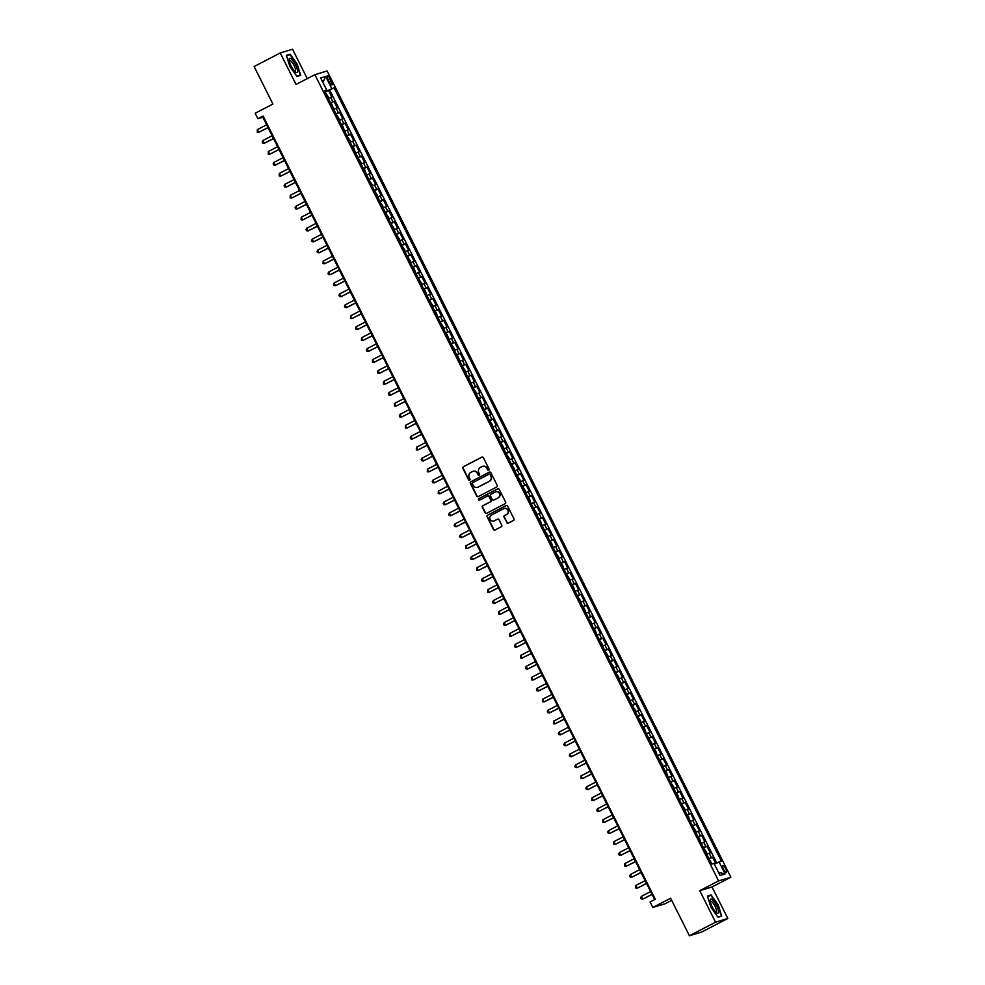 <?xml version="1.0" encoding="UTF-8"?>
<svg xmlns="http://www.w3.org/2000/svg" width="985" height="985" viewBox="0 0 985 985"><rect width="100%" height="100%" fill="white"/><g stroke="black" fill="none" stroke-linecap="round" stroke-linejoin="round"><path stroke-width="1.48" d="M488.745 470.239A0.837 0.813 -106.8 0 0 489.089 469.119L483.364 457.693A1.207 1.157 -106.8 0 0 481.8 457.151L463.319 466.742A1.207 1.157 -106.8 0 0 462.839 468.343L468.552 479.769A0.837 0.813 -106.8 0 0 469.648 480.151A0.837 0.813 -106.8 0 0 469.993 479.03L469.254 477.553A3.854 3.694 -106.8 0 1 470.818 472.406L472.357 471.606A3.854 3.694 -106.8 0 1 477.368 473.342L478.107 474.819A0.837 0.813 -106.8 0 0 479.202 475.201A0.837 0.813 -106.8 0 0 479.547 474.068L478.796 472.591A3.854 3.694 -106.8 0 1 480.36 467.444L481.899 466.644A3.854 3.694 -106.8 0 1 486.91 468.38L487.649 469.857A0.837 0.813 -106.8 0 0 488.745 470.239A0.837 0.813 -106.8 0 1 487.981 469.759L487.649 469.857M725.649 868.696A3.928 1.096 62.6 0 0 722.781 865.532A3.928 1.096 62.6 0 0 723.532 869.336A3.928 1.096 62.6 0 0 726.401 872.501A3.928 1.096 62.6 0 0 725.649 868.696M506.746 522.579A1.207 1.157 -106.8 0 0 508.309 523.121L513.493 520.425A1.207 1.157 -106.8 0 0 513.973 518.824L507.62 506.13A1.207 1.157 -106.8 0 0 506.056 505.588L487.587 515.18A1.207 1.157 -106.8 0 0 487.095 516.793L493.448 529.474A1.207 1.157 -106.8 0 0 495.012 530.016L501.279 526.766A1.207 1.157 -106.8 0 0 501.759 525.165L499.038 519.735A1.207 1.157 -106.8 0 0 497.474 519.193L494.371 520.794A3.226 3.09 -106.8 0 1 490.074 519.083A3.226 3.09 -106.8 0 1 491.49 515.044L503.655 508.728A3.226 3.09 -106.8 0 1 507.964 510.452A3.226 3.09 -106.8 0 1 506.536 514.49L504.505 515.537A1.207 1.157 -106.8 0 0 504.024 517.15L507.078 522.481A1.207 1.157 -106.8 0 0 508.272 523.134M307.258 78.628L292.545 49.25L280.269 52.956L254.13 66.524L272.919 104.041L255.14 113.275L257.885 118.754L263.106 116.033L655.321 899.268L650.088 901.977L652.833 907.456L665.109 903.75L671.671 900.339M715.553 922.182L727.817 918.476L712.044 886.98L699.781 890.686L715.553 922.182L689.401 935.75L670.613 898.234L652.833 907.456M699.781 890.686L718.607 880.91L314.868 74.675L327.143 70.969L730.87 877.216L718.607 880.91M280.269 52.956L296.042 84.451L314.868 74.675M496.748 486.984A1.207 1.157 -106.8 0 0 497.228 485.383L490.875 472.689A1.207 1.157 -106.8 0 0 489.311 472.147L470.83 481.739A1.207 1.157 -106.8 0 0 470.35 483.352L476.703 496.034A1.207 1.157 -106.8 0 0 478.267 496.575L496.748 486.984M499.247 489.41L505.6 502.104A1.207 1.157 -106.8 0 1 505.12 503.704L486.639 513.296A1.207 1.157 -106.8 0 1 485.076 512.754L482.354 507.324A1.207 1.157 -106.8 0 1 482.847 505.724L490.333 501.833A1.207 1.157 -106.8 0 0 490.825 500.22L489.016 496.612A1.207 1.157 -106.8 0 0 487.452 496.071L479.658 500.121A0.837 0.813 -106.8 0 1 478.525 499.678A0.837 0.813 -106.8 0 1 478.895 498.619L497.684 488.868A1.207 1.157 -106.8 0 1 499.247 489.41M727.817 918.476L701.665 932.044L689.401 935.75M715.676 863.439L712.561 857.209L709.114 858.994M708.929 858.612L711.342 857.578L709.151 853.195L710.357 852.825L707.07 846.263L703.635 848.048M703.438 847.666L705.863 846.62L703.672 842.237L704.878 841.88L701.579 835.305L698.143 837.09M697.959 836.708L700.372 835.674L698.18 831.291L699.387 830.921L696.1 824.346L692.664 826.132M692.467 825.75L694.893 824.716L692.689 820.333L693.908 819.963L690.608 813.401L687.173 815.174M686.988 814.804L689.401 813.758L687.21 809.375L688.416 809.017L685.129 802.443L681.694 804.228M681.497 803.846L683.922 802.812L681.718 798.429L682.937 798.059L679.638 791.484L676.202 793.27M676.018 792.888L678.431 791.854L676.239 787.471L677.446 787.101L674.159 780.526L670.723 782.312M670.526 781.942L672.952 780.896L670.748 776.512L671.967 776.155L668.667 769.58L665.232 771.366M665.047 770.984L667.461 769.938L665.269 765.567L666.476 765.197L663.188 758.622L659.753 760.408M659.556 760.026L661.982 758.992L659.778 754.608L660.997 754.239L657.697 747.664L654.262 749.45M654.077 749.068L656.49 748.034L654.299 743.65L655.505 743.293L652.218 736.718L648.783 738.504M648.586 738.122L651.011 737.075L648.807 732.705L650.026 732.335L646.726 725.76L643.291 727.546M643.106 727.164L645.52 726.13L643.328 721.746L644.535 721.377L641.247 714.802L637.8 716.587M637.615 716.206L640.028 715.172L637.837 710.788L639.056 710.419L635.756 703.856L632.321 705.642M632.124 705.26L634.549 704.213L632.358 699.83L633.564 699.473L630.277 692.898L626.829 694.684M626.645 694.302L629.058 693.268L626.866 688.884L628.073 688.515L624.785 681.94L621.35 683.725M621.153 683.344L623.579 682.309L621.387 677.926L622.594 677.557L619.306 670.994L615.859 672.78M615.674 672.398L618.087 671.351L615.896 666.968L617.102 666.611L613.815 660.036L610.38 661.821M610.183 661.44L612.608 660.406L610.417 656.022L611.623 655.653L608.336 649.078L604.888 650.863M604.704 650.482L607.117 649.447L604.925 645.064L606.132 644.695L602.845 638.12L599.409 639.905M599.212 639.536L601.638 638.489L599.446 634.106L600.653 633.749L597.366 627.174L593.918 628.959M593.733 628.578L596.147 627.531L593.955 623.16L595.162 622.791L591.874 616.216L588.439 618.001M588.242 617.62L590.668 616.585L588.476 612.202L589.683 611.833L586.395 605.258L582.948 607.043M582.763 606.674L585.176 605.627L582.985 601.244L584.191 600.887L580.904 594.312L577.469 596.097M577.272 595.716L579.697 594.669L577.493 590.298L578.712 589.929L575.412 583.354L571.977 585.139M571.792 584.758L574.206 583.723L572.014 579.34L573.221 578.971L569.933 572.396L566.498 574.181M566.301 573.799L568.727 572.765L566.523 568.382L567.742 568.013L564.442 561.45L561.007 563.235M560.822 562.854L563.235 561.807L561.044 557.424L562.25 557.067L558.963 550.492L555.528 552.277M555.331 551.895L557.756 550.861L555.552 546.478L556.771 546.109L553.471 539.534L550.036 541.319M549.852 540.937L552.265 539.903L550.073 535.52L551.28 535.15L547.992 528.588L544.557 530.373M544.36 529.992L546.786 528.945L544.582 524.562L545.801 524.205L542.501 517.63L539.066 519.415M538.881 519.033L541.294 517.999L539.103 513.616L540.309 513.247L537.022 506.672L533.587 508.457M533.39 508.075L535.815 507.041L533.611 502.658L534.83 502.288L531.531 495.726L528.095 497.499M527.911 497.129L530.324 496.083L528.132 491.7L529.339 491.343L526.052 484.768L522.604 486.553M522.419 486.171L524.833 485.137L522.641 480.754L523.86 480.385L520.56 473.81L517.125 475.595M516.928 475.213L519.354 474.179L517.162 469.796L518.369 469.426L515.081 462.851L511.634 464.637M511.449 464.267L513.862 463.221L511.671 458.838L512.877 458.481L509.59 451.906L506.155 453.691M505.958 453.309L508.383 452.263L506.191 447.892L507.398 447.522L504.111 440.948L500.663 442.733M500.478 442.351L502.892 441.317L500.7 436.934L501.907 436.564L498.619 429.989L495.184 431.775M494.987 431.393L497.413 430.359L495.221 425.976L496.428 425.606L493.14 419.044L489.693 420.829M489.508 420.447L491.921 419.401L489.73 415.017L490.936 414.66L487.649 408.085L484.214 409.871M484.017 409.489L486.442 408.455L484.251 404.072L485.457 403.702L482.17 397.127L478.722 398.913M478.538 398.531L480.951 397.497L478.759 393.113L479.966 392.744L476.678 386.182L473.243 387.967M473.046 387.585L475.472 386.539L473.28 382.155L474.487 381.798L471.199 375.223L467.752 377.009M467.567 376.627L469.98 375.593L467.789 371.21L468.995 370.84L465.708 364.265L462.273 366.051M462.076 365.669L464.501 364.635L462.297 360.251L463.516 359.882L460.217 353.319L456.781 355.092M456.597 354.723L459.01 353.677L456.818 349.293L458.025 348.936L454.738 342.361L451.302 344.147M451.105 343.765L453.531 342.731L451.327 338.348L452.546 337.978L449.246 331.403L445.811 333.189M445.626 332.807L448.04 331.773L445.848 327.389L447.055 327.02L443.767 320.445L440.332 322.23M440.135 321.861L442.56 320.815L440.357 316.431L441.575 316.074L438.276 309.499L434.841 311.285M434.656 310.903L437.069 309.856L434.877 305.485L436.084 305.116L432.797 298.541L429.362 300.326M429.164 299.945L431.59 298.911L429.386 294.527L430.605 294.158L427.305 287.583L423.87 289.368M423.685 288.987L426.099 287.952L423.907 283.569L425.114 283.212L421.826 276.637L418.391 278.423M418.194 278.041L420.62 276.994L418.416 272.623L419.635 272.254L416.335 265.679L412.9 267.464M412.715 267.083L415.128 266.048L412.937 261.665L414.143 261.296L410.856 254.721L407.408 256.506M407.224 256.125L409.637 255.09L407.445 250.707L408.664 250.338L405.364 243.775L401.929 245.56M401.732 245.179L404.158 244.132L401.966 239.749L403.173 239.392L399.885 232.817L396.438 234.602M396.253 234.221L398.666 233.186L396.475 228.803L397.681 228.434L394.394 221.859L390.959 223.644M390.762 223.263L393.187 222.228L390.996 217.845L392.202 217.476L388.915 210.913L385.467 212.698M385.283 212.317L387.696 211.27L385.504 206.887L386.711 206.53L383.424 199.955L379.988 201.74M379.791 201.359L382.217 200.324L380.025 195.941L381.232 195.572L377.944 188.997L374.497 190.782M374.312 190.4L376.726 189.366L374.534 184.983L375.741 184.614L372.453 178.039L369.018 179.824M368.821 179.455L371.246 178.408L369.055 174.025L370.262 173.668L366.974 167.093L363.527 168.878M363.342 168.497L365.755 167.45L363.563 163.079L364.77 162.71L361.483 156.135L358.048 157.92M357.85 157.538L360.276 156.504L358.084 152.121L359.291 151.752L356.004 145.177L352.556 146.962M352.371 146.593L354.785 145.546L352.593 141.163L353.8 140.806L350.512 134.231L347.077 136.016M346.88 135.635L349.306 134.588L347.102 130.217L348.321 129.848L345.021 123.273L341.586 125.058M341.401 124.676L343.814 123.642L341.623 119.259L342.829 118.889L339.542 112.315L336.107 114.1M335.91 113.718L338.335 112.684L336.131 108.301L337.35 107.931L334.05 101.369L330.431 102.772M330.615 103.154L334.05 101.369M328.005 79.416L329.212 81.829A3.805 1.059 62.6 0 0 331.994 84.882A3.805 1.059 62.6 0 0 331.268 81.201L330.061 78.788A3.805 1.059 62.6 0 0 327.279 75.722A3.805 1.059 62.6 0 0 328.005 79.416M714.322 864.067L721.352 861.173L334.075 87.8L324.915 91.753M719.025 861.875L725.058 873.917L720.023 875.443L713.99 863.389L711.675 864.091L324.397 90.719L326.712 90.017L320.679 77.963L325.715 76.448L331.748 88.49M716.711 862.958L329.679 90.078L328.571 90.411L331.859 96.986L328.227 98.389M338.335 112.684L339.542 112.315M343.814 123.642L345.021 123.273M349.306 134.588L350.512 134.231M354.785 145.546L356.004 145.177M360.276 156.504L361.483 156.135M365.755 167.45L366.974 167.093M371.246 178.408L372.453 178.039M376.726 189.366L377.944 188.997M382.217 200.324L383.424 199.955M387.696 211.27L388.915 210.913M393.187 222.228L394.394 221.859M398.666 233.186L399.885 232.817M404.158 244.132L405.364 243.775M409.637 255.09L410.856 254.721M415.128 266.048L416.335 265.679M420.62 276.994L421.826 276.637M426.099 287.952L427.305 287.583M431.59 298.911L432.797 298.541M437.069 309.856L438.276 309.499M442.56 320.815L443.767 320.445M448.04 331.773L449.246 331.403M453.531 342.731L454.738 342.361M459.01 353.677L460.217 353.319M464.501 364.635L465.708 364.265M469.98 375.593L471.199 375.223M475.472 386.539L476.678 386.182M480.951 397.497L482.17 397.127M486.442 408.455L487.649 408.085M491.921 419.401L493.14 419.044M497.413 430.359L498.619 429.989M502.892 441.317L504.111 440.948M508.383 452.263L509.59 451.906M513.862 463.221L515.081 462.851M519.354 474.179L520.56 473.81M524.833 485.137L526.052 484.768M530.324 496.083L531.531 495.726M535.815 507.041L537.022 506.672M541.294 517.999L542.501 517.63M546.786 528.945L547.992 528.588M552.265 539.903L553.471 539.534M557.756 550.861L558.963 550.492M563.235 561.807L564.442 561.45M568.727 572.765L569.933 572.396M574.206 583.723L575.412 583.354M579.697 594.669L580.904 594.312M585.176 605.627L586.395 605.258M590.668 616.585L591.874 616.216M596.147 627.531L597.366 627.174M601.638 638.489L602.845 638.12M607.117 649.447L608.336 649.078M612.608 660.406L613.815 660.036M618.087 671.351L619.306 670.994M623.579 682.309L624.785 681.94M629.058 693.268L630.277 692.898M634.549 704.213L635.756 703.856M640.028 715.172L641.247 714.802M645.52 726.13L646.726 725.76M651.011 737.075L652.218 736.718M656.49 748.034L657.697 747.664M661.982 758.992L663.188 758.622M667.461 769.938L668.667 769.58M672.952 780.896L674.159 780.526M678.431 791.854L679.638 791.484M683.922 802.812L685.129 802.443M689.401 813.758L690.608 813.401M694.893 824.716L696.1 824.346M700.372 835.674L701.579 835.305M705.863 846.62L707.07 846.263M711.342 857.578L712.561 857.209M712.044 886.98L730.87 877.216M257.885 118.754L262.847 117.252L654.643 899.625M263.537 116.895L262.847 117.252M325.136 92.196L328.571 90.411M329.679 90.078L334.075 87.8M324.668 91.285L326.712 90.017M336.131 108.301L333.718 109.347M341.623 119.259L339.209 120.293M347.102 130.217L344.688 131.251M352.593 141.163L350.18 142.209M358.084 152.121L355.659 153.155M363.563 163.079L361.15 164.113M369.055 174.025L366.629 175.071M374.534 184.983L372.121 186.017M380.025 195.941L377.6 196.975M385.504 206.887L383.091 207.933M390.996 217.845L388.57 218.879M396.475 228.803L394.062 229.837M401.966 239.749L399.541 240.796M407.445 250.707L405.032 251.754M412.937 261.665L410.511 262.7M418.416 272.623L416.002 273.658M423.907 283.569L421.481 284.616M429.386 294.527L426.973 295.562M434.877 305.485L432.452 306.52M440.357 316.431L437.943 317.478M445.848 327.389L443.422 328.424M451.327 338.348L448.914 339.382M456.818 349.293L454.405 350.34M462.297 360.251L459.884 361.286M467.789 371.21L465.376 372.244M473.28 382.155L470.855 383.202M478.759 393.113L476.346 394.16M484.251 404.072L481.825 405.106M489.73 415.017L487.316 416.064M495.221 425.976L492.796 427.022M500.7 436.934L498.287 437.968M506.191 447.892L503.766 448.926M511.671 458.838L509.257 459.884M517.162 469.796L514.736 470.83M522.641 480.754L520.228 481.788M528.132 491.7L525.707 492.746M533.611 502.658L531.198 503.692M539.103 513.616L536.677 514.65M544.582 524.562L542.169 525.608M550.073 535.52L547.648 536.554M555.552 546.478L553.139 547.512M561.044 557.424L558.618 558.47M566.523 568.382L564.11 569.428M572.014 579.34L569.601 580.374M577.493 590.298L575.08 591.332M582.985 601.244L580.571 602.291M588.476 612.202L586.05 613.236M593.955 623.16L591.542 624.194M599.446 634.106L597.021 635.153M604.925 645.064L602.512 646.098M610.417 656.022L607.991 657.057M615.896 666.968L613.483 668.015M621.387 677.926L618.962 678.961M626.866 688.884L624.453 689.919M632.358 699.83L629.932 700.877M637.837 710.788L635.423 711.835M643.328 721.746L640.903 722.781M648.807 732.705L646.394 733.739M654.299 743.65L651.873 744.697M659.778 754.608L657.364 755.643M665.269 765.567L662.843 766.601M670.748 776.512L668.335 777.559M676.239 787.471L673.814 788.505M681.718 798.429L679.305 799.463M687.21 809.375L684.797 810.421M692.689 820.333L690.276 821.367M698.18 831.291L695.767 832.325M703.672 842.237L701.246 843.283M709.151 853.195L706.737 854.241M322.883 82.383L325.715 76.448M725.058 873.917L718.484 872.378M289.849 66.463L296.99 76.473L300.684 75.353L297.236 64.222L290.095 54.212L286.401 55.332L289.849 66.463M721.697 916.099L718.25 904.969L711.108 894.959L707.415 896.079L710.862 907.197L718.003 917.22L721.697 916.099M288.137 55.234L290.095 54.212M286.524 55.714L289.996 54.667L297.236 64.222M709.151 895.968L711.108 894.959M487.981 469.759L487.243 468.281A3.854 3.694 -106.8 0 0 482.675 466.361M473.132 471.31A3.854 3.694 -106.8 0 1 477.7 473.243L478.439 474.721A0.837 0.813 -106.8 0 0 479.227 475.189M481.8 457.151L482.133 457.052A1.207 1.157 -106.8 0 0 482.133 457.052L463.652 466.644A1.207 1.157 -106.8 0 0 463.172 468.244L468.885 479.67A0.837 0.813 -106.8 0 0 469.685 480.138M489.311 472.147L489.644 472.049A1.207 1.157 -106.8 0 0 489.644 472.049L471.162 481.64A1.207 1.157 -106.8 0 0 470.682 483.253L477.035 495.935A1.207 1.157 -106.8 0 0 478.242 496.588M490.037 474.622A0.837 0.813 -106.8 0 0 488.942 474.241L472.714 482.662A0.837 0.813 -106.8 0 0 472.381 483.783L473.157 485.346A3.854 3.694 -106.8 0 0 478.168 487.083L489.25 481.32A3.854 3.694 -106.8 0 0 490.813 476.186L490.37 474.524A0.837 0.813 -106.8 0 0 489.274 474.142M477.725 487.279A3.854 3.694 -106.8 0 0 478.501 486.984L478.168 487.083M490.37 474.524L491.146 476.075A3.854 3.694 -106.8 0 1 489.582 481.222L478.501 486.984M487.821 495.96A1.207 1.157 -106.8 0 1 489.348 496.514L491.158 500.121A1.207 1.157 -106.8 0 1 490.665 501.734L483.179 505.613A1.207 1.157 -106.8 0 0 482.687 507.226L485.408 512.656A1.207 1.157 -106.8 0 0 486.615 513.308M497.684 488.868L498.016 488.769A1.207 1.157 -106.8 0 0 498.016 488.769L479.227 498.521A0.837 0.813 -106.8 0 0 479.683 500.109M498.114 497.794A3.226 3.09 -106.8 0 0 495.738 491.835A3.226 3.09 -106.8 0 0 495.233 492.044L490.949 494.261A1.207 1.157 -106.8 0 0 490.456 495.874L492.266 499.469A1.207 1.157 -106.8 0 0 493.83 500.023L498.447 497.696A3.226 3.09 -106.8 0 0 495.911 491.786M498.447 497.696L494.162 499.912M504.332 508.482A3.226 3.09 -106.8 0 1 506.869 514.392L504.837 515.438A1.207 1.157 -106.8 0 0 504.357 517.051L507.078 522.481M494.027 520.954A3.226 3.09 -106.8 0 0 494.704 520.696L494.371 520.794M497.844 519.07A1.207 1.157 -106.8 0 0 497.807 519.083L494.704 520.696M506.056 505.588L506.388 505.49A1.207 1.157 -106.8 0 0 506.388 505.49L487.907 515.081A1.207 1.157 -106.8 0 0 487.427 516.694L493.781 529.376A1.207 1.157 -106.8 0 0 494.987 530.029M327.993 97.909L328.103 96.678L325.309 92.541M266.627 124.787L257.368 129.601L258.747 132.335L268.08 127.668M257.368 129.601L257.22 132.15L258.747 132.335L268.006 127.533M295.488 64.801A7.979 2.216 62.6 0 0 291.228 58.878A7.979 2.216 62.6 0 0 289.171 59.839A7.979 2.216 62.6 0 0 291.178 66.106A7.979 2.216 62.6 0 0 295.525 72.09A7.979 2.216 62.6 0 0 295.488 64.801M294.675 71.326A6.033 1.675 62.6 0 0 295.155 71.302A6.033 1.675 62.6 0 0 294.01 65.453A6.033 1.675 62.6 0 0 289.602 60.59A6.033 1.675 62.6 0 0 289.307 60.971M296.904 64.37L300.253 75.155L296.793 76.202M298.714 75.956L300.253 75.155M712.327 899.699A7.979 2.216 62.6 0 0 710.185 900.586A7.979 2.216 62.6 0 0 716.354 912.689A7.979 2.216 62.6 0 0 716.538 912.836A7.979 2.216 62.6 0 0 717.942 909.02A7.979 2.216 62.6 0 0 712.327 899.699M715.689 912.061A6.033 1.675 62.6 0 0 716.169 912.048A6.033 1.675 62.6 0 0 715.603 907.468A6.033 1.675 62.6 0 0 711.872 901.78A6.033 1.675 62.6 0 0 710.604 901.337A6.033 1.675 62.6 0 0 710.32 901.718M719.727 916.69L717.806 916.937M707.538 896.461L711.01 895.414L717.917 905.116L721.266 915.902M333.484 108.867L331.945 104.348L330.788 103.499M272.119 135.745L262.86 140.547L264.226 143.293L273.559 138.626M262.86 140.547L262.158 142L262.712 143.096L264.226 143.293L273.485 138.491M338.963 119.813L339.074 118.594L336.279 114.457M277.598 146.703L268.351 151.505L269.718 154.239L279.05 149.585M268.351 151.505L268.191 154.054L269.718 154.239L278.977 149.437M344.454 130.771L342.915 126.252L341.758 125.403M283.089 157.662L273.83 162.463L275.197 165.197L284.53 160.543M273.83 162.463L273.128 163.916L273.682 165.012L275.197 165.197L284.456 160.395M349.934 141.729L350.044 140.498L347.249 136.361M288.568 168.607L279.321 173.409L280.688 176.155L290.021 171.488M279.321 173.409L279.161 175.958L280.688 176.155L289.947 171.353M355.425 152.675L353.886 148.169L352.741 147.319M294.059 179.565L284.8 184.367L286.167 187.113L295.5 182.447M284.8 184.367L284.099 185.82L284.653 186.916L286.167 187.113L295.426 182.299M360.904 163.633L361.015 162.402L358.22 158.277M299.538 190.524L290.292 195.325L291.659 198.059L300.991 193.405M290.292 195.325L290.132 197.874L291.659 198.059L300.918 193.257M366.395 174.591L364.856 170.073L363.711 169.223M305.03 201.469L295.771 206.271L297.15 209.017L306.47 204.351M295.771 206.271L295.069 207.724L295.623 208.82L297.15 209.017L306.397 204.215M371.874 185.549L371.985 184.318L369.19 180.181M310.521 212.428L301.262 217.229L302.629 219.975L311.962 215.309M301.262 217.229L301.102 219.778L302.629 219.975L311.888 215.161M377.366 196.495L377.477 195.264L374.682 191.139M316 223.386L306.741 228.188L308.12 230.921L317.441 226.267M306.741 228.188L306.039 229.64L306.594 230.736L308.12 230.921L317.367 226.119M382.845 207.453L382.956 206.222L380.161 202.085M321.492 234.331L312.233 239.146L313.599 241.879L322.932 237.213M312.233 239.146L311.531 240.599L312.073 241.682L313.599 241.879L322.858 237.077M388.336 218.411L388.447 217.18L385.652 213.043M326.971 245.29L317.712 250.091L319.091 252.837L328.411 248.171M317.712 250.091L317.01 251.544L317.564 252.64L319.091 252.837L328.337 248.023M393.815 229.357L393.926 228.138L391.131 224.001M332.462 256.248L323.203 261.05L324.57 263.783L333.903 259.129M323.203 261.05L323.043 263.598L324.57 263.783L333.829 258.981M399.307 240.315L399.417 239.084L396.623 234.947M337.941 267.194L328.682 272.008L330.061 274.741L339.382 270.075M328.682 272.008L327.98 273.461L328.534 274.556L330.061 274.741L339.32 269.939M404.786 251.274L404.897 250.042L402.102 245.905M343.433 278.152L334.174 282.954L335.54 285.699L344.873 281.033M334.174 282.954L333.472 284.406L334.026 285.502L335.54 285.699L344.799 280.897M410.277 262.219L410.388 261L407.593 256.863M348.912 289.11L339.653 293.912L341.032 296.645L350.352 291.991M339.653 293.912L338.951 295.365L339.505 296.46L341.032 296.645L350.291 291.843M415.756 273.177L414.229 268.659L413.072 267.809M354.403 300.056L345.144 304.87L346.511 307.603L355.844 302.937M345.144 304.87L344.442 306.323L344.996 307.418L346.511 307.603L355.77 302.801M421.248 284.136L421.358 282.904L418.563 278.767M359.882 311.014L350.623 315.816L352.002 318.561L361.323 313.895M350.623 315.816L350.475 318.364L352.002 318.561L361.261 313.759M426.727 295.081L425.2 290.575L424.042 289.725M365.373 321.972L356.114 326.774L357.481 329.519L366.814 324.853M356.114 326.774L355.413 328.227L355.967 329.322L357.481 329.519L366.74 324.705M432.218 306.039L432.329 304.808L429.534 300.684M370.852 332.93L361.594 337.732L362.973 340.465L372.293 335.811M361.594 337.732L361.446 340.281L362.973 340.465L372.231 335.663M437.697 316.998L436.17 312.479L435.013 311.629M376.344 343.876L367.085 348.678L368.452 351.423L377.784 346.757M367.085 348.678L366.383 350.131L366.937 351.226L368.452 351.423L377.711 346.621M443.188 327.956L443.299 326.724L440.504 322.587M381.823 354.834L372.564 359.636L373.943 362.381L383.276 357.715M372.564 359.636L372.416 362.185L373.943 362.381L383.202 357.567M448.68 338.902L447.141 334.395L445.983 333.546M387.314 365.792L378.055 370.594L379.422 373.327L388.755 368.673M378.055 370.594L377.353 372.047L377.908 373.143L379.422 373.327L388.681 368.525M454.159 349.86L454.27 348.628L451.475 344.491M392.793 376.738L383.534 381.552L384.913 384.285L394.246 379.619M383.534 381.552L383.387 384.088L384.913 384.285L394.172 379.484M459.65 360.818L458.111 356.299L456.954 355.45M398.285 387.696L389.026 392.498L390.392 395.244L399.725 390.577M389.026 392.498L388.324 393.951L388.878 395.047L390.392 395.244L399.651 390.429M465.129 371.764L465.24 370.545L462.445 366.408M403.764 398.654L394.517 403.456L395.884 406.189L405.217 401.535M394.517 403.456L394.357 406.005L395.884 406.189L405.143 401.387M470.621 382.722L469.082 378.203L467.924 377.353M409.255 409.6L399.996 414.414L401.363 417.147L410.696 412.481M399.996 414.414L399.294 415.867L399.848 416.963L401.363 417.147L410.622 412.346M476.1 393.68L476.211 392.449L473.416 388.312M414.734 420.558L405.488 425.36L406.854 428.106L416.187 423.439M405.488 425.36L405.327 427.909L406.854 428.106L416.113 423.291M481.591 404.626L480.052 400.119L478.907 399.27M420.226 431.516L410.967 436.318L412.333 439.051L421.666 434.397M410.967 436.318L410.265 437.771L410.819 438.867L412.333 439.051L421.592 434.25M487.07 415.584L487.181 414.353L484.386 410.216M425.717 442.462L416.458 447.276L417.825 450.01L427.158 445.343M416.458 447.276L416.298 449.825L417.825 450.01L427.084 445.208M492.562 426.542L492.672 425.311L489.877 421.174M431.196 453.42L421.937 458.222L423.316 460.968L432.637 456.301M421.937 458.222L421.235 459.675L421.789 460.771L423.316 460.968L432.563 456.166M498.041 437.488L498.151 436.269L495.356 432.132M436.687 464.378L427.428 469.18L428.795 471.913L438.128 467.259M427.428 469.18L427.268 471.729L428.795 471.913L438.054 467.112M503.532 448.446L503.643 447.215L500.848 443.09M442.166 475.336L432.908 480.138L434.286 482.872L443.607 478.217M432.908 480.138L432.206 481.591L432.76 482.687L434.286 482.872L443.533 478.07M509.011 459.404L509.122 458.173L506.327 454.036M447.658 486.282L438.399 491.084L439.766 493.83L449.098 489.163M438.399 491.084L438.239 493.633L439.766 493.83L449.025 489.028M514.502 470.35L514.613 469.131L511.818 464.994M453.137 497.24L443.878 502.042L445.257 504.788L454.577 500.121M443.878 502.042L443.176 503.495L443.73 504.591L445.257 504.788L454.516 499.974M519.981 481.308L520.092 480.077L517.297 475.952M458.628 508.198L449.369 513L450.736 515.734L460.069 511.08M449.369 513L448.667 514.453L449.222 515.549L450.736 515.734L459.995 510.932M525.473 492.266L525.584 491.035L522.789 486.898M464.107 519.144L454.848 523.958L456.227 526.692L465.548 522.025M454.848 523.958L454.147 525.399L454.701 526.495L456.227 526.692L465.486 521.89M530.952 503.224L529.425 498.706L528.268 497.856M469.599 530.102L460.34 534.904L461.706 537.65L471.039 532.983M460.34 534.904L459.638 536.357L460.192 537.453L461.706 537.65L470.965 532.836M536.443 514.17L536.554 512.939L533.759 508.814M475.078 541.06L465.819 545.862L467.198 548.596L476.518 543.942M465.819 545.862L465.671 548.411L467.198 548.596L476.457 543.794M541.922 525.128L540.396 520.609L539.238 519.76M480.569 552.006L471.31 556.821L472.677 559.554L482.01 554.887M471.31 556.821L470.608 558.273L471.162 559.357L472.677 559.554L481.936 554.752M547.414 536.086L547.525 534.855L544.73 530.718M486.048 562.964L476.789 567.766L478.168 570.512L487.489 565.846M476.789 567.766L476.642 570.315L478.168 570.512L487.427 565.698M552.893 547.032L551.366 542.526L550.209 541.676M491.54 573.923L482.281 578.724L483.647 581.458L492.98 576.804M482.281 578.724L481.579 580.177L482.133 581.273L483.647 581.458L492.906 576.656M558.384 557.99L558.495 556.759L555.7 552.622M497.019 584.868L487.76 589.683L489.139 592.416L498.472 587.75M487.76 589.683L487.612 592.231L489.139 592.416L498.398 587.614M563.876 568.948L562.337 564.43L561.179 563.58M502.51 595.827L493.251 600.628L494.618 603.374L503.951 598.708M493.251 600.628L492.549 602.081L493.103 603.177L494.618 603.374L503.877 598.572M569.355 579.894L569.465 578.675L566.67 574.538M507.989 606.785L498.73 611.587L500.109 614.32L509.442 609.666M498.73 611.587L498.582 614.135L500.109 614.32L509.368 609.518M574.846 590.852L573.307 586.334L572.15 585.484M513.481 617.73L504.221 622.545L505.588 625.278L514.921 620.624M504.221 622.545L503.52 623.997L504.074 625.093L505.588 625.278L514.847 620.476M580.325 601.81L580.436 600.579L577.641 596.442M518.96 628.689L509.713 633.49L511.08 636.236L520.412 631.57M509.713 633.49L509.553 636.039L511.08 636.236L520.339 631.434M585.816 612.756L584.277 608.25L583.12 607.4M524.451 639.647L515.192 644.449L516.559 647.194L525.891 642.528M515.192 644.449L514.49 645.901L515.044 646.997L516.559 647.194L525.818 642.38M591.295 623.714L591.406 622.483L588.611 618.358M529.93 650.605L520.683 655.407L522.05 658.14L531.383 653.486M520.683 655.407L520.523 657.955L522.05 658.14L531.309 653.338M596.787 634.672L595.248 630.154L594.103 629.304M535.421 661.551L526.162 666.353L527.529 669.098L536.862 664.432M526.162 666.353L525.461 667.805L526.015 668.901L527.529 669.098L536.788 664.296M602.266 645.631L602.377 644.399L599.582 640.262M540.913 672.509L531.654 677.311L533.02 680.056L542.353 675.39M531.654 677.311L531.494 679.859L533.02 680.056L542.279 675.242M607.757 656.576L607.868 655.345L605.073 651.22M546.392 683.467L537.133 688.269L538.512 691.002L547.832 686.348M537.133 688.269L536.431 689.722L536.985 690.817L538.512 691.002L547.759 686.2M613.236 667.534L613.347 666.303L610.552 662.166M551.883 694.413L542.624 699.227L543.991 701.96L553.324 697.294M542.624 699.227L542.464 701.763L543.991 701.96L553.25 697.158M618.728 678.493L618.839 677.261L616.044 673.124M557.362 705.371L548.103 710.173L549.482 712.918L558.803 708.252M548.103 710.173L547.401 711.626L547.956 712.721L549.482 712.918L558.729 708.104M624.207 689.438L624.318 688.22L621.523 684.082M562.854 716.329L553.595 721.131L554.961 723.864L564.294 719.21M553.595 721.131L553.435 723.679L554.961 723.864L564.22 719.062M629.698 700.397L629.809 699.165L627.014 695.028M568.333 727.275L559.074 732.089L560.453 734.822L569.773 730.156M559.074 732.089L558.372 733.542L558.926 734.638L560.453 734.822L569.712 730.02M635.177 711.355L635.288 710.123L632.493 705.986M573.824 738.233L564.565 743.035L565.932 745.78L575.265 741.114M564.565 743.035L563.863 744.488L564.417 745.583L565.932 745.78L575.191 740.979M640.669 722.3L640.779 721.082L637.984 716.945M579.303 749.191L570.044 753.993L571.423 756.726L580.744 752.072M570.044 753.993L569.342 755.446L569.896 756.542L571.423 756.726L580.682 751.924M646.148 733.259L644.621 728.74L643.464 727.89M584.794 760.137L575.535 764.951L576.902 767.684L586.235 763.018M575.535 764.951L574.834 766.404L575.388 767.5L576.902 767.684L586.161 762.883M651.639 744.217L651.75 742.986L648.955 738.849M590.274 771.095L581.015 775.897L582.394 778.642L591.714 773.976M581.015 775.897L580.867 778.446L582.394 778.642L591.653 773.841M657.118 755.163L655.591 750.656L654.434 749.807M595.765 782.053L586.506 786.855L587.873 789.601L597.206 784.934M586.506 786.855L585.804 788.308L586.358 789.404L587.873 789.601L597.132 784.786M662.609 766.121L662.72 764.889L659.925 760.765M601.244 793.011L591.985 797.813L593.364 800.546L602.685 795.892M591.985 797.813L591.837 800.362L593.364 800.546L602.623 795.745M668.089 777.079L666.562 772.56L665.404 771.711M606.735 803.957L597.476 808.759L598.843 811.505L608.176 806.838M597.476 808.759L596.775 810.212L597.329 811.308L598.843 811.505L608.102 806.703M673.58 788.025L673.691 786.806L670.896 782.669M612.214 814.915L602.955 819.717L604.334 822.463L613.667 817.796M602.955 819.717L602.808 822.266L604.334 822.463L613.593 817.649M679.071 798.983L677.532 794.476L676.375 793.627M617.706 825.873L608.447 830.675L609.813 833.409L619.146 828.754M608.447 830.675L607.745 832.128L608.299 833.224L609.813 833.409L619.072 828.607M684.55 809.941L684.661 808.71L681.866 804.573M623.185 836.819L613.926 841.633L615.305 844.367L624.638 839.7M613.926 841.633L613.778 844.17L615.305 844.367L624.564 839.565M690.042 820.899L688.503 816.38L687.345 815.531M628.676 847.777L619.417 852.579L620.784 855.325L630.117 850.658M619.417 852.579L618.715 854.032L619.269 855.128L620.784 855.325L630.043 850.511M695.521 831.845L695.632 830.614L692.837 826.489M634.155 858.735L624.909 863.537L626.275 866.271L635.608 861.616M624.909 863.537L624.749 866.086L626.275 866.271L635.534 861.469M701.012 842.803L699.473 838.284L698.316 837.435M639.647 869.681L630.388 874.495L631.754 877.229L641.087 872.562M630.388 874.495L629.686 875.948L630.24 877.044L631.754 877.229L641.013 872.427M706.491 853.761L706.602 852.53L703.807 848.393M645.126 880.639L635.879 885.441L637.246 888.187L646.579 883.52M635.879 885.441L635.719 887.99L637.246 888.187L646.505 883.373M712.044 863.98L709.298 859.351M650.617 891.597L641.358 896.399L642.725 899.133L652.058 894.478M641.358 896.399L640.656 897.852L641.21 898.948L642.725 899.133L651.984 894.331M332.844 101.726L330.652 97.343M328.177 79.773L330.061 78.788M329.396 82.174L331.268 81.201"/></g></svg>
